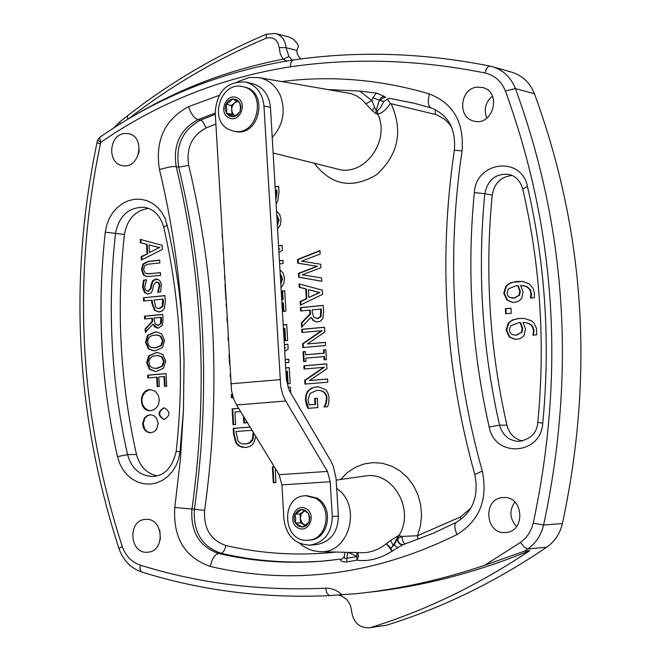 <?xml version="1.0" encoding="UTF-8"?>
<svg xmlns="http://www.w3.org/2000/svg" width="661" height="661" viewBox="0 0 661 661"><rect width="100%" height="100%" fill="white"/><g stroke="black" fill="none" stroke-linecap="round" stroke-linejoin="round"><path stroke-width="0.99" d="M300.829 58.945L298.574 56.441L297.062 53.153L296.872 50.443L298.483 46.237L297.227 43.486L293.377 39.148L288.981 37.057M369.268 627.801L386.487 625.223C441.945 608.037 495.353 582.035 546.713 547.201C554.736 541.549 559.958 533.675 562.395 523.595C594.305 374.985 584.985 231.705 534.427 93.755C530.023 82.799 522.529 75.627 511.945 72.239L511.358 72.074M514.812 501.98C509.086 510.581 509.664 518.769 516.53 526.553M159.83 530.386L160.367 539.492M492.445 96.101C485.447 102.182 483.563 109.561 486.785 118.212M139.273 149.997L138.612 153.906M342.092 594.974L339.043 592.297L334.458 589.703L329.492 588.34L325.691 588.166L326.732 592.9L329.211 595.586L356.486 593.661C399.244 589.215 441.953 579.763 484.62 565.304L524.578 551.125L529.783 550.63C478.895 584.778 426.064 610.343 371.3 627.339L369.012 627.834C359.08 627.843 353.28 622.356 351.635 611.392C350.677 602.758 346.438 597.362 338.919 595.206M232.085 397.79L231.895 394.501L232.35 394.46M231.895 394.501L232.333 394.402M230.367 377.58L230.135 374.233M233.292 397.691L231.482 397.839L231.292 394.485M277.38 225.475L279.058 219.981L276.761 214.916M276.538 211.123L279.735 214.528L281.049 219.584L280.314 224.93L277.587 228.979M277.331 224.666L278.463 219.898L276.794 215.42M281.726 299.697L283.164 299.557L282.668 291.047L282.073 290.989L284.742 290.724L285.94 311.133L283.272 311.389L282.768 302.87L281.916 302.953M283.858 311.331L283.362 302.92L282.768 302.87M282.668 291.047L284.751 290.84M283.164 299.557L282.577 299.499L282.073 290.989M281.718 299.582L282.577 299.499M302.143 326.708L301.92 322.94L310.488 314.033L310.257 310.149L300.631 310.967L300.433 307.588L323.204 305.382L323.593 311.967L322.775 318.585L320.197 321.345L316.594 321.973L313.19 320.544L310.951 317.297L301.598 327.294L301.342 322.899L309.902 313.983L309.67 310.1M316.941 321.99L314.091 320.841L310.951 317.297M301.218 310.91L301.019 307.629L323.204 305.489M316.421 318.462L318.081 318.486L321.023 316.586L321.353 309.075L312.199 309.852L312.372 312.835L313.835 317.33L317.503 318.437L320.436 316.536L320.775 309.034M301.92 322.94L301.342 322.899M310.488 314.033L309.902 313.983M321.023 316.586L320.436 316.536M301.019 307.629L300.433 307.588M285.577 340.704L284.85 328.277L283.395 328.319M283.197 324.939L286.725 324.609L287.659 340.514L284.99 340.762L284.255 328.236M283.205 325.038L286.734 324.708M321.767 281.222L299.226 277.24L299.003 273.456L317.544 266.333L298.4 263.268L298.185 259.525L319.957 250.85M301.598 261.145L320.75 264.251L320.957 267.705L302.176 274.786L321.568 277.934L321.767 281.272L298.64 277.182L298.417 273.39L316.966 266.267L297.814 263.202L297.599 259.451L319.941 250.552L320.147 254.047L301.598 261.145M299.226 277.24L298.64 277.182M299.003 273.456L298.417 273.39M317.544 266.333L316.966 266.267M298.4 263.268L297.814 263.202M298.185 259.525L297.599 259.451M284.346 344.546L287.874 344.224L288.163 349.025L284.742 351.371M284.354 344.629L287.882 344.315M284.569 348.364L285.544 347.694L284.527 347.694M285.23 359.584L288.758 359.278L288.948 362.435L285.412 362.74M285.23 359.667L288.766 359.361M300.862 304.895L300.664 301.656L306.878 298.722L306.299 289.006L299.821 287.328L299.631 284.015M308.811 297.483L319.891 292.534L308.348 289.617L308.811 297.483L319.304 292.484L308.348 289.617M319.891 292.534L319.304 292.484M305.713 288.948L299.235 287.279L299.036 283.858L322.295 290.162L322.543 294.343L300.292 305.167L300.086 301.606L306.291 298.673L305.713 288.948L306.299 289.006M299.821 287.328L299.235 287.279M300.664 301.656L300.086 301.606M306.878 298.722L306.291 298.673M288.089 383.702L287.361 371.226L285.916 371.275M285.717 367.896L289.245 367.59L290.179 383.529L287.51 383.752L286.775 371.201M285.717 367.97L289.254 367.665M303.374 347.504L303.151 343.794L322.122 330.707L301.903 332.475L301.713 329.318L324.501 327.203L324.791 332.029L307.34 343.968L325.402 342.34L325.592 345.513L302.796 347.562L302.564 343.761L321.543 330.665M307.34 343.968L325.41 342.431M302.482 332.425L302.3 329.36L324.51 327.294M303.151 343.794L302.564 343.761M302.3 329.36L301.713 329.318M287.882 387.453L290.402 387.247L290.733 392.989M287.907 387.52L290.402 387.313M304.2 361.567L303.622 351.768L305.365 351.611M324.667 359.782L324.477 356.61L323.898 356.576L305.754 358.171L305.944 361.418L303.622 361.617L303.035 351.735L305.357 351.528L305.547 354.775L323.7 353.172L323.502 349.917L325.84 349.71L326.435 359.634L324.097 359.832L323.898 356.576M305.547 354.775L324.278 353.205L324.08 349.95L325.848 349.793M303.622 351.768L303.035 351.735M324.278 353.205L323.7 353.172M324.08 349.95L323.502 349.917M246.379 421.04L246.479 422.784L243.843 422.982L243.455 416.248M244.446 422.941L244.124 417.339M233.622 424.618L232.722 408.87L232.11 408.862L238.629 408.341M232.722 408.87L238.662 408.399M240.596 411.563L234.928 412.01L235.638 424.461L233.019 424.659L232.11 408.862M305.531 384.049L305.308 380.306L324.295 367.318L304.052 368.987L303.87 365.822L326.683 363.847L326.972 368.689L309.497 380.529L327.583 379.017L327.773 382.198L304.944 384.091L304.721 380.282L323.716 367.293M309.497 380.529L327.592 379.084M304.638 368.937L304.457 365.847L326.691 363.922M305.308 380.306L304.721 380.282M304.457 365.847L303.87 365.822M244.975 447.505L240.034 446.233L236.456 442.986L234.168 434.161L233.837 428.353L233.226 428.345L250.056 427.064M233.837 428.353L250.081 427.105M236.456 442.986L235.853 442.986L233.556 434.161L233.226 428.345M252.031 430.294L235.969 431.517L237.993 440.953L240.133 443.002L242.529 443.853L246.016 443.886L249.106 442.969L252.312 439.582L253.237 432.269M244.496 443.994L247.958 443.63L250.23 442.672L252.32 440.647L252.915 439.582L252.312 439.582M252.915 439.582L253.89 433.352M255.848 436.557L253.758 443.019L251.634 445.266L248.867 446.786L245.471 447.472L241.562 447.109L238.282 445.522L235.853 442.986M308.456 408.316L306.026 400.029L306.183 396.36L307.134 393.138L308.894 390.486L311.463 388.494L314.801 387.247L318.652 386.842M324.568 406.945L326.286 403.309L325.708 403.301L326.476 397.947C325.989 393.328 323.32 390.808 318.462 390.378L316.883 390.42L310.108 393.328L308.051 399.682L309.1 404.887L315.578 404.433L315.223 398.5L317.313 398.327M326.286 403.309L327.055 397.963C326.567 393.345 323.898 390.825 319.048 390.395L318.825 390.395M309.1 404.887L314.991 404.425L314.644 398.484L317.305 398.269L317.858 407.573L307.894 408.358L306.382 404.689L305.44 400.021L305.886 394.997L307.886 390.948L311.488 388.164L316.578 386.883L318.495 386.834L325.468 389.527L327.418 391.981L328.98 396.617L328.79 402.946L327.666 406.697L323.989 406.986L325.708 403.301M315.578 404.433L314.991 404.425M315.223 398.5L314.644 398.484M324.551 406.705L323.973 406.697M155.294 371.342L150.121 369.4L147.263 362.815L149.378 355.792L156.277 352.644L157.88 352.577M155.649 352.61L157.665 352.569L162.862 354.503L165.721 361.08L163.614 368.127L156.682 371.292L154.872 371.333L149.493 369.375L146.635 362.79L148.742 355.767L156.277 352.644M156.517 368.359L161.962 366.136L163.614 361.286L161.449 356.766L157.574 355.494L153.046 356.105L150.386 357.783L148.808 361.03L149.659 365.748L152.641 368.02L157.144 368.384L162.589 366.161L164.234 361.319L162.069 356.791L158.029 355.519M154.996 368.408L157.144 368.384M275.125 186.939L278.636 186.518M275.877 199.796L276.976 192.665L276.827 190.112L275.315 190.128M275.116 186.774L278.628 186.352L278.959 192.103L277.711 201.357L276.108 203.77M275.794 198.457L276.24 190.013M162.738 314.372L163.044 319.808L162.375 325.278L158.491 328.063L157.029 328.021L154.707 326.914L152.881 324.196L145.346 332.458L145.147 328.823L152.047 321.461L151.865 318.255L144.602 318.957L144.453 316.165L162.738 314.372M145.23 318.899L145.081 316.206L144.453 316.165M145.081 316.206L162.746 314.479M145.941 331.805L145.775 328.856L152.674 321.502L152.493 318.296L151.865 318.255M152.674 321.502L152.047 321.461M158.136 325.154L160.499 323.584L160.78 317.379L153.897 318.057L155.195 324.237L158.764 325.195L161.127 323.626L160.499 323.584M161.127 323.626L161.565 320.213L161.408 317.429L160.78 317.379M145.775 328.856L145.147 328.823M157.847 328.087L152.881 324.196M157.26 325.171L158.764 325.195M278.793 249.618L279.76 248.933L278.752 248.9M279.454 260.864L282.974 260.492M278.578 245.9L282.09 245.52M279.446 260.731L282.966 260.368L283.148 263.508L279.628 263.871M278.76 249.147L279.173 248.858M278.57 245.768L282.082 245.388L282.363 250.164L278.967 252.552M147.031 253.717L146.511 244.281L140.405 242.711L140.223 239.389L162.152 245.338L162.383 249.395L141.355 260.07L141.165 256.608L147.659 253.783L147.139 244.355L146.511 244.281M141.966 259.756L141.801 256.675L141.165 256.608M141.801 256.675L147.659 253.783M149.419 252.543L159.326 247.611L148.998 244.917L149.419 252.543L159.326 247.611M147.139 244.355L140.405 242.711M141.033 242.785L140.851 239.563M159.954 247.677L148.998 244.917M280.818 284.18L282.495 278.694L280.198 273.596M279.975 269.82L283.181 273.257L284.494 278.347L283.759 283.693L281.024 287.725M280.768 283.395L281.9 278.628L280.223 274.125M150.807 410.696L150.006 410.721C138.273 410.96 138.884 388.842 150.584 389.734L154.368 390.841L156.013 392.072L158.425 395.617L159.318 400.012L158.524 404.449L157.525 406.424L154.567 409.415L150.807 410.696M150.386 410.712L148.419 410.357L144.924 408.209L142.569 404.549L141.801 400.062L142.768 395.609L145.271 392.039L148.849 390.031L150.832 389.75M150.882 432.765L148.576 432.55L145.453 430.765L143.313 427.593L142.594 423.651L144.379 418.033L147.147 415.562L150.559 414.728L153.848 415.637L156.483 418.074L158.202 423.527L156.69 429.08L154.137 431.666L150.882 432.765M150.683 432.781L147.403 431.773L144.809 429.245L143.222 423.718L144.891 418.206L147.519 415.711L150.815 414.736M164.3 419.479L163.878 419.487C157.401 415.447 157.475 411.539 164.11 407.746C170.431 411.481 170.497 415.397 164.3 419.479M164.234 419.479C158.111 415.505 158.161 411.605 164.382 407.763M147.006 273.836L160.425 272.704M145.28 273.266L148.948 273.786L160.416 272.58L160.573 275.381L146.701 276.604L143.495 275.15L141.504 269.729L142.875 263.97L148.32 261.359L159.722 260.137L159.879 262.929L148.477 264.152L144.85 265.449L143.569 269.506L145.28 273.266M147.089 276.637L144.123 275.207L142.132 269.795L143.511 264.036L148.948 261.425L159.731 260.269M144.123 275.207L143.495 275.15M273.894 482.695L272.968 466.773L274.232 466.683L272.373 466.782L273.299 482.737L275.968 482.555L275.24 469.988L276.215 469.921M272.968 466.773L272.373 466.782M160.623 291.947L157.715 292.245L159.326 285.478L158.351 282.834L156.244 281.908L153.559 284.949L152.517 290.551L150.939 293.021L147.568 294.021L144.486 292.501L142.528 287.188L143.561 280.14L146.602 279.826L144.66 287.337L145.676 290.229L147.915 291.137L150.568 288.262L151.187 284.37L152.608 280.727L155.831 279.016L158.739 279.768L160.359 281.561L161.4 284.792L160.623 291.947M147.353 291.146L148.543 291.195L151.195 288.32L151.815 284.428L153.236 280.785L157.045 279.049M153.236 280.785L152.608 280.727M151.815 284.428L151.187 284.37M147.924 294.038L145.114 292.559L143.156 287.246L144.189 280.198L143.561 280.14M144.189 280.198L146.61 279.95M158.334 292.187L159.888 285.073L158.747 282.635L156.756 281.908M158.334 292.096L157.706 292.046M223.129 251.577L222.914 247.842M222.336 237.795L222.17 234.085M143.437 297.764L164.953 295.591L165.3 301.829L164.308 308.464L162.342 310.844L159.318 311.926L154.418 310.232L151.774 303.035L151.617 300.251L143.619 301.052L143.437 297.764L164.961 295.707M144.238 300.995L144.065 297.822M158.516 311.959L155.046 310.273L152.402 303.093L152.245 300.301L151.617 300.251M159.037 308.497L162.226 306.382L162.647 299.136L154.063 300.003L155.765 307.406L158.078 308.513L159.665 308.547L162.854 306.431L163.424 301.928L163.275 299.185L162.647 299.136M158.078 308.513L159.665 308.547M224.74 279.058L224.509 275.728M223.889 264.177L223.658 260.855M153.955 350.784L148.989 348.876L146.131 342.307L148.246 335.284L155.137 332.103L156.93 332.045M154.509 332.07L156.715 332.029L161.714 333.929L164.581 340.498L162.474 347.546L155.542 350.727L153.542 350.768L148.361 348.843L145.503 342.274L147.61 335.243L155.137 332.103M155.376 347.802L160.821 345.563L162.466 340.712L160.301 336.193L156.599 334.953L151.914 335.573L149.254 337.25L147.676 340.506L148.213 344.645L149.708 346.529L151.394 347.438L156.004 347.835L161.449 345.596L163.093 340.745L160.929 336.234L157.062 334.987M153.683 347.851L156.004 347.835M225.93 299.838L224.988 284.139M147.857 377.976L147.7 375.167L166.027 373.572L166.729 386.239L164.556 386.421L164.011 376.572L158.83 377.026L159.359 386.454L157.186 386.635L156.665 377.208L147.857 377.976M148.485 377.918L148.328 375.192L147.7 375.167M157.805 386.586L157.293 377.233L156.665 377.208M165.176 386.371L164.639 376.596L164.011 376.572M148.328 375.192L166.035 373.647M227.161 321.486L226.946 317.71M226.31 306.621L226.095 303.506M530.527 298.037L530.948 292.831L529.329 288.849L525.875 286.304L520.628 285.445L523.099 291.856L521.76 298.169L520.678 299.615L518.298 301.333L514.489 302.325L512.159 302.308L506.946 300.036L503.74 293.22L505.946 285.99L510.036 283.015L516.538 281.454L522.636 281.495L529.048 283.726L532.84 287.841L534.41 293.03L534.328 297.681L530.527 298.037M531.039 297.995L530.519 297.863M512.531 302.341L507.466 300.094L504.269 293.277L506.475 286.056L509.16 283.8L513.027 282.214L522.677 281.495M506.475 286.056L505.946 285.99M514.043 298.02L519.017 295.376L519.777 291.22L517.794 285.726L515.935 285.825L508.35 288.832L507.004 293.525L507.681 295.541L509.515 297.343L514.564 298.078L519.017 295.376M519.538 295.434L520.298 291.278L518.315 285.783L517.794 285.726M531.031 297.913L531.56 293.848L530.312 289.592L527.222 286.742L523.157 285.61M511.936 298.037L514.564 298.078M228.028 337.383L228.26 340.721M511.275 313.24L505.682 313.76L505.351 308.679L510.945 308.158L511.275 313.24M506.194 313.711L505.872 308.728L505.351 308.679M505.872 308.728L510.953 308.257M229.607 364.203L229.003 354.453M532.931 335.16L533.444 330.913C533.097 326.022 530.205 323.246 524.784 322.576L523.016 322.494L525.487 328.922L524.148 335.234L522.644 337.085L519.521 338.837L514.902 339.357L509.309 337.019L506.111 330.17L508.317 322.948L512.407 319.99L518.918 318.462L524.256 318.453L531.452 320.816L533.84 322.915L536.484 328.277L536.732 334.83L532.931 335.16M533.435 335.119L532.915 334.978M515.274 339.382L509.838 337.052L506.632 330.211L508.838 322.989L511.531 320.75L514.522 319.437L519.439 318.511L524.28 318.453M508.838 322.989L508.317 322.948M516.423 335.044L521.397 332.425L522.165 328.269L520.182 322.75L518.315 322.841L510.713 325.799L509.309 329.905L509.846 332.119L511.564 334.127L513.771 334.97L516.943 335.077L521.397 332.425M521.917 332.466L522.677 328.31L520.694 322.791L520.182 322.75M533.427 335.02L533.964 330.954C533.609 326.063 530.717 323.287 525.297 322.626L524.941 322.593M514.63 335.069L516.943 335.077M376.249 113.461L376.192 110.412L376.175 113.766L376.01 110.37L371.812 100.538L359.741 91.102L376.34 93.052L372.862 97.77L379.389 100.199L381.298 97.332L384.115 96.258L376.34 93.052M272.225 137.422C283.082 125.218 285.841 111.395 280.52 95.936C276.042 85.823 268.853 79.717 258.955 77.626L350.677 93.507L356.378 95.795L361.584 99.216L372.283 110.709L376.175 113.766M366.111 103.661L371.812 100.538L372.862 97.77M328.947 89.599L359.741 91.102M376.398 113.832L377.795 114.006C381.959 113.312 386.14 109.817 390.337 103.513L436.615 114.758L444.539 119.203L448.968 123.541L451.703 127.399M379.397 100.199L380.447 100.662L382.57 98.059L385.636 97.407L384.115 96.258M413.439 103.075L388.999 98.216L383.801 101.455L380.224 108.206L377.456 110.552L377.828 114.097C390.659 141.371 363.864 177.338 337.292 168.985L273.133 152.988M387.404 99.1L390.337 103.513M377.456 110.552L376.192 110.412L379.389 100.199M404.871 544.11L402.656 541.029L402.004 536.426L397.831 538.475L397.782 539.847L399.451 543.466L402.863 544.755L400.392 544.375L398.823 543.177L397.567 540.723L397.451 538.624L394.146 545.061L390.833 548.093L392.056 551.233L397.798 547.713L394.146 545.061L393.254 545.449L398.426 535.633L390.527 540.5L393.254 545.449L390.833 548.093L386.495 543.689L392.056 551.233C379.959 558.785 368.26 561.751 356.957 560.14L358.576 556.232L357.651 552.604M417.934 539.442L417.496 535.74L402.004 536.426L398.426 535.633L397.451 538.624L398.162 541.896L400.368 544.267L402.838 544.755M336.226 480.134L365.194 475.978C392.973 470.83 415.331 510.003 398.889 535.65L397.666 538.533M342.208 558.95L321.783 561.197C286.519 563.907 252.114 561.329 218.56 553.455C214.701 554.505 211.958 558.834 210.33 566.46C292.542 585.679 374.754 575.053 456.958 534.6C479.663 520.496 488.099 499.319 482.274 471.086C452.851 365.64 446.109 258.922 462.047 150.923C464.237 122.401 453.355 103.405 429.402 93.936C380.141 79.444 330.963 75.313 281.883 81.551M341.431 559.156C339.49 560.776 341.258 561.718 346.752 561.966L346.876 558.289L344.827 558.52L344.191 556.587L342.315 558.925M390.527 540.5L386.495 543.689C378.505 549.762 370.449 552.778 362.327 552.72M397.798 547.713L402.946 544.747L433.666 533.063L456.272 522.364C454.14 524.099 454.371 528.172 456.958 534.6M348.182 552.365L356.99 556.471L346.876 558.289L347.843 552.356M529.783 550.63C475.639 572.814 421.173 586.786 366.384 592.537M100.381 143.792L96.952 142.875C68.447 280.09 75.775 415.306 118.939 548.531L122.227 546.391C79.353 414.191 72.074 279.991 100.381 143.792L100.712 142.379C157.888 102.885 221.146 77.692 290.46 66.802L290.972 62.142L292.922 60.035L290.956 62.151L290.46 66.802C353.974 57.623 418.834 59.688 485.042 72.999L486.413 69.058L488.322 66.538L489.487 66.034L492.668 66.761L489.851 66.059C422.825 52.682 357.171 50.674 292.881 60.044C222.17 71.239 157.748 97.027 99.596 137.414L97.613 140.223L100.712 142.379L99.604 137.422M124.408 133.53L128.217 133.638C145.784 136.133 140.008 169.406 122.673 165.647C107.041 163.854 108.619 134.778 124.408 133.53M477.019 87.161L482.745 87.549C502.22 92.036 493.04 126.73 473.904 121.062C457.205 117.815 459.891 88.533 477.019 87.161M145.585 519.414L145.775 519.397C163.738 517.753 165.556 551.844 147.51 552.208C129.358 554.166 127.358 519.744 145.585 519.414M503.137 497.568L503.434 497.551C523.727 495.824 525.941 531.94 505.558 532.469C484.959 534.691 482.439 497.997 503.137 497.568M128.482 118.873C170.571 86.07 216.436 59.201 266.077 38.255L266.482 34.182C216.246 55.417 169.86 82.658 127.325 115.923L127.821 119.261M266.077 38.255C273.357 36.438 277.711 39.561 279.149 47.609L280.289 53.797L283.024 59.226L288.964 56.516L286.006 47.642C285.312 40.329 281.883 35.628 275.711 33.537L266.482 34.182M133.927 115.7C180.098 88.31 229.797 69.479 283.024 59.226L286.849 60.994M292.162 60.151L288.964 56.516M183.477 409.746L184.055 360.501L182.8 329.814L181.147 309.381L178.701 288.022L174.388 259.823L168.886 232.003L165.134 218.436L161.829 212.437L157.558 207.339L152.484 203.348L146.8 200.614L140.735 199.242L134.514 199.283L128.391 200.713L122.599 203.497L117.344 207.504L112.833 212.586L109.239 218.551L106.694 225.17L105.289 232.193C96.837 307.753 100.893 382.554 117.468 456.594L119.633 463.361L122.888 469.517L127.119 474.821L132.167 479.076L137.843 482.109L143.933 483.811L150.196 484.1L156.393 482.968L162.284 480.448L167.638 476.639L172.257 471.69L175.942 465.774L178.553 459.139L179.99 452.041L183.477 409.746L180.453 458.784L174.793 507.499C172.934 537.748 184.783 557.405 210.33 566.46M148.502 208.38C135.191 210.562 127.168 219.254 124.442 234.44C116.146 308.547 120.162 381.901 136.488 454.504C139.661 466.278 146.494 473.408 156.988 475.895M512.093 175.462C500.964 176.652 494.345 183.196 492.222 195.094C484.728 272.506 489.627 349.206 506.921 425.18C509.251 433.732 514.448 439.02 522.487 441.027M263.946 105.942C262.566 93.308 256.509 85.352 245.776 82.08C227.095 81.096 216.907 91.21 215.213 112.428L231.515 390.593L233.556 398.476L235.911 403.821L279.124 474.689L281.925 484.91L283.924 519.331C286.362 535.831 295.004 544.433 309.877 545.143C324.328 542.549 331.797 532.989 332.276 516.448L330.211 481.737L327.451 471.425L285.048 399.855L282.726 394.452L280.71 386.503L263.946 105.942L270.465 107.346L286.411 379.885L289.287 390.535L330.83 460.973L333.144 465.873L336.028 478.184L338.382 516.092C337.903 532.559 330.459 542.086 316.049 544.664L310.29 545.11M251.99 83.493L252.353 83.575C263.053 86.839 269.093 94.763 270.465 107.346M302.474 527.098L298.483 526.139L295.434 523.074L302.474 527.098L309.009 522.273L306.324 525.685L302.474 527.098M295.715 518.621L295.434 523.074L294.285 520.025L294.137 517.398L294.913 514.241L295.715 518.621M298.714 511.796L294.913 514.241L298.086 510.49L301.433 509.408L298.714 511.796M305.498 511.383L301.433 509.408L304.886 510.077L308.489 513.415L305.498 511.383M308.489 513.415L309.802 517.786L309.009 522.273L309.29 517.811L308.489 513.415M305.341 525.313L302.052 523.025L300.301 518.356L301.226 513.985L304.498 510.837M294.913 514.241L300.044 513.952L304.349 510.763M305.208 525.404L300.565 522.752L300.044 513.952M295.434 523.074L300.565 522.752M315.305 498.121C333.185 507.012 327.451 540.054 308.026 540.211C282.404 542.855 280.049 495.585 305.779 495.742L315.305 498.121M306.142 508.722C317.007 514.77 308.513 534.047 297.772 527.767C286.965 521.711 295.384 502.509 306.142 508.722M306.878 495.692L316.726 498.055C334.598 506.937 328.864 539.954 309.455 540.103L308.365 540.186M232.507 98.91L236.531 99.58L239.613 102.455L232.507 98.91L229.797 101.728L225.93 104.298L228.632 100.646L232.507 98.91M240.447 107.049L239.613 102.455L240.935 106.785L240.133 111.403L240.447 107.049M237.406 114.213L240.133 111.403L237.423 115.055L233.531 116.782L237.406 114.213M230.565 115.113L233.531 116.782L229.516 116.105L226.442 113.221L230.565 115.113M226.442 113.221L225.128 108.9L225.93 104.298L226.764 108.875L226.442 113.221L231.92 114.345L231.672 108.743L232.358 105.925L234.688 102.777L237.671 101.348M231.92 114.345L235.019 115.898L233.226 114.254L232.052 111.99L231.408 105.454L236.919 100.951M225.93 104.298L231.408 105.454M229.144 129.614C208.075 120.285 220.923 80.386 243.017 86.74C267.73 91.358 257.856 137.298 233.507 131.134L229.144 129.614M228.797 117.807C217.915 112.461 226.417 92.366 237.249 97.869C248.197 103.199 239.613 123.384 228.797 117.807M244.24 87.012L244.537 87.078C269.234 91.697 259.368 137.587 235.035 131.432L233.507 131.134M386.487 625.223L371.3 627.339M279.058 219.981L278.463 219.898M318.081 318.486L317.503 318.437M321.552 312.455L320.973 312.405M234.168 434.161L233.556 434.161M245.9 443.952L245.305 443.961M306.968 404.697L306.382 404.689M306.026 400.029L305.44 400.021M308.472 390.965L307.886 390.948M317.156 386.9L316.578 386.883M327.055 397.963L326.476 397.947M149.378 355.792L148.742 355.767M147.263 362.815L146.635 362.79M150.121 369.4L149.493 369.375M162.589 366.161L161.962 366.136M164.234 361.319L163.614 361.286M162.069 356.791L161.449 356.766M276.976 192.665L276.389 192.574M161.565 320.213L160.937 320.172M282.495 278.694L281.9 278.628M149.576 273.844L148.948 273.786M148.948 261.425L148.32 261.359M143.511 264.036L142.875 263.97M142.132 269.795L141.504 269.729M156.459 279.074L155.831 279.016M151.195 288.32L150.568 288.262M148.543 291.195L147.915 291.137M143.156 287.246L142.528 287.188M145.114 292.559L144.486 292.501M159.995 286.023L159.367 285.965M152.402 303.093L151.774 303.035M162.854 306.431L162.226 306.382M163.424 301.928L162.804 301.87M155.046 310.273L154.418 310.232M148.246 335.284L147.61 335.243M146.131 342.307L145.503 342.274M148.989 348.876L148.361 348.843M161.449 345.596L160.821 345.563M163.093 340.745L162.466 340.712M160.929 336.234L160.301 336.193M517.059 281.512L516.538 281.454M504.269 293.277L503.74 293.22M520.298 291.278L519.777 291.22M507.466 300.094L506.946 300.036M531.56 293.848L531.047 293.79M519.439 318.511L518.918 318.462M506.632 330.211L506.111 330.17M522.677 328.31L522.165 328.269M509.838 337.052L509.309 337.019M533.964 330.954L533.444 330.913M314.206 163.226C331.5 185.567 352.379 189.335 376.853 174.521C398.401 154.443 403.21 130.944 391.254 104.025M336.259 552.059C298.565 556.05 261.781 553.868 225.913 545.515C210.628 540.177 203.53 528.47 204.621 510.391C221.038 392.766 215.742 277.769 188.716 165.399C186.005 148.097 191.814 135.604 206.149 127.92L215.883 124.061M470.905 508.086L460.403 516.968L417.496 535.74L420.462 525.834L421.553 515.44L420.718 504.979L418.008 494.907L413.522 485.628L407.465 477.531L400.087 470.954L391.709 466.162L382.661 463.336L373.333 462.584L364.095 463.931L355.329 467.31L347.389 472.574L340.58 479.506M374.324 107.33L372.283 110.709M333.202 89.64L331.921 90.111M380.447 100.662L383.801 101.463M388.999 98.216L414.86 103.43L430.939 107.867M431.195 107.941L431.088 107.917C428.072 106.247 427.518 101.587 429.402 93.936M219.064 95.415L188.559 106.644C164.622 119.6 154.914 140.553 159.441 169.505C171.521 219.535 179.181 270.936 182.395 323.7M206.149 127.92L202.762 121.624L200.927 120.285L198.044 119.674C194.094 118.22 190.938 113.874 188.559 106.644M225.913 545.515L224.699 549.531L223.154 551.968L221.435 553.183L218.56 553.455C199.415 546.73 190.533 532.039 191.913 509.383C208.215 392.543 202.977 278.306 176.214 166.679C172.818 144.999 180.098 129.333 198.044 119.674L215.246 113.023M435.326 109.561L435.186 114.287M461.147 519.29L460.403 516.968M346.752 561.966L356.957 560.14L356.957 552.588M342.043 558.975L326.096 560.825M204.621 510.391L194.4 509.267C193.02 531.882 201.894 546.548 221.014 553.265C254.526 561.123 288.898 563.701 324.121 560.991L326.104 560.825M299.673 543.35L303.416 546.308L308.968 549.308L313.454 550.787L319.668 551.646C349.248 554.331 362.517 505.483 336.738 488.471M188.716 165.399L178.701 167.093C205.439 278.545 210.669 392.601 194.4 509.267L174.793 507.499M215.329 114.378L200.506 120.162C182.576 129.804 175.314 145.445 178.701 167.093L174.562 166.547L170.026 166.878L159.441 169.505M485.042 72.999C494.659 75.28 501.451 81.295 505.409 91.044L515.406 88.574C510.953 77.461 503.376 70.19 492.668 66.761L511.945 72.239M505.409 91.044C555.934 229.714 565.205 373.762 533.212 523.19L543.606 525.016C575.946 374.085 566.551 228.607 515.406 88.574L534.427 93.755M533.212 523.19L531.7 528.131L528.569 534.154L525.478 538.104L520.513 542.4L524.322 547.176L527.726 548.985C535.848 543.243 541.136 535.253 543.606 525.016L562.395 523.595M524.578 551.125L527.726 548.985L546.713 547.201M520.513 542.4L484.62 565.304M325.691 588.166C260.938 591.182 199.093 583.489 140.157 565.097L140.033 569.683L141.71 572.013C201.407 590.711 264.036 598.577 329.608 595.611L329.938 595.594M140.157 565.097C131.613 562.147 125.64 555.909 122.227 546.391M542.764 423.131C550.464 342.613 545.358 263.747 527.453 186.534C521.587 155.666 475.937 161.193 474.334 192.566C466.699 271.456 471.657 349.619 489.206 427.056C494.783 458.156 540.954 455.115 542.764 423.131L537.798 422.346C537.054 432.889 530.692 439.259 518.72 441.432C508.904 440.705 502.517 435.277 499.551 425.139L489.206 427.056M119.897 124.078L119.881 121.806M279.149 47.609L286.006 47.642L296.872 50.443M167.332 225.12L163.738 227.293C180.503 300.309 184.659 374.927 176.206 451.149L179.99 452.041M176.206 451.149C172.513 467.434 164.614 475.879 152.501 476.482C139.859 475.755 131.547 468.467 127.573 454.628L117.468 456.594M136.488 454.504L127.573 454.628C111.188 381.628 107.173 307.877 115.51 233.374L105.289 232.193M124.442 234.44L115.51 233.374C119.129 215.66 128.771 206.976 144.429 207.331C153.98 209.083 160.425 215.734 163.738 227.293M527.453 186.534L522.727 188.988C540.359 265.135 545.391 342.919 537.798 422.346M506.921 425.18L499.551 425.139C482.191 348.727 477.275 271.588 484.81 193.723L474.334 192.566M492.222 195.094L484.81 193.723C487.727 179.792 495.709 173.339 508.755 174.372C515.621 175.917 520.273 180.792 522.727 188.988M462.047 150.923L454.363 150.146C438.226 259.542 445.035 367.665 474.796 474.507L482.274 471.086M332.276 516.448L338.382 516.092M281.925 484.91L330.211 481.737M279.124 474.689L327.451 471.425M236.58 404.986L285.701 401.029M230.722 383.81L279.917 379.662M319.048 390.395L318.462 390.378M157.574 355.494L158.202 355.527M156.599 334.953L157.227 334.995M523.471 285.643L522.958 285.585M525.297 322.626L524.784 322.576M414.86 103.43L431.088 107.917C448.274 114.799 456.032 128.87 454.363 150.146M344.183 556.595L345.1 552.29M320.122 551.654L362.278 552.72M97.605 140.223L96.952 142.875M118.939 548.531C123.103 560.321 130.696 568.154 141.71 572.013M113.535 128.102L119.781 121.897M119.839 121.839L127.3 115.948M258.955 77.626L249.453 77.453L237.448 81.774M456.272 522.364C472.863 512.168 479.043 496.213 474.796 474.507M289.179 37.107L275.711 33.537M252.353 83.575L245.776 82.08M305.779 495.742L307.208 495.684M243.017 86.74L244.537 87.078"/></g></svg>
